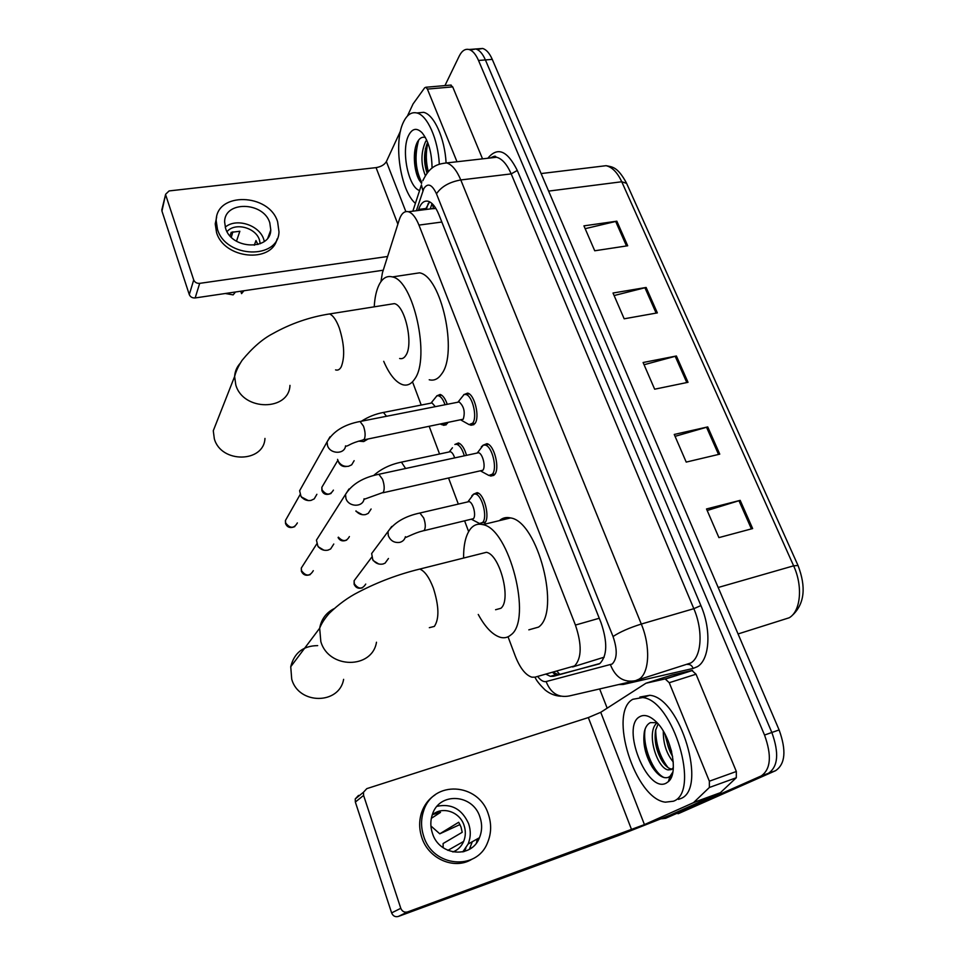 <?xml version="1.0" encoding="UTF-8"?>
<svg xmlns="http://www.w3.org/2000/svg" width="965" height="965" viewBox="0 0 965 965"><rect width="100%" height="100%" fill="white"/><g stroke="black" fill="none" stroke-linecap="round" stroke-linejoin="round"><path stroke-width="1.45" d="M481.451 524.055L480.329 523.597M473.417 494.225L477.108 492.645C484.261 493.67 490.341 517.735 484.744 522.958M454.865 444.467L458.435 442.971C461.777 444.214 464.467 448.327 466.529 455.335M447.748 422.791L443.671 425.3L442.513 424.805M463.755 394.661L467.591 393.129C474.659 394.239 480.196 417.64 474.804 423.707L470.992 425.239L469.774 424.721M482.934 445.287L486.915 443.671C494.333 444.793 500.244 468.99 494.502 474.732L490.787 476.047L489.581 475.564M572.607 666.972L604.174 657.177M508.048 636.791L515.286 656.103C520.038 668.106 525.575 675.138 531.884 677.189L535.02 677.165L574.633 665.898C581.714 658.202 581.979 644.596 575.43 625.067L418.955 225.098C415.879 217.499 412.369 213.048 408.448 211.745C404.431 210.816 401.356 213.494 399.257 219.791L382.417 272.83L380.922 281.696M435.915 208.5L431.729 208.742M412.887 382.828L421.223 405.059M429.268 426.554L439.558 453.996M448.604 478.157L458.327 504.092M464.647 520.955L468.628 531.594M436.747 395.867L440.185 394.456C442.935 395.397 445.287 398.678 447.253 404.311M545.961 674.197L550.4 676.344L553.524 676.296L599.904 663.498C607.262 655.778 607.648 642.195 601.038 622.715L438.81 214.423C435.722 206.932 432.187 202.541 428.207 201.263C424.057 200.346 420.873 203.072 418.653 209.429L418.315 210.479M444.949 85.583L459.256 56.03C461.873 50.819 465.106 48.636 468.954 49.492C472.597 50.578 475.793 54.233 478.519 60.469L764.533 735.041C771.928 755.655 770.806 769.298 761.192 775.944L665.621 818.296L661.556 818.79M607.166 708.153L599.651 688.95M477.18 49.492L482.633 48.467C486.324 49.541 489.532 53.172 492.271 59.384L779.117 729.938C786.511 750.432 785.341 764.015 775.595 770.685L678.841 813.435L768.417 773.303L665.621 818.296M779.117 729.938L771.843 732.483C779.238 753.038 778.092 766.644 768.417 773.303C778.092 766.644 779.238 753.038 771.843 732.483L485.407 59.927L771.843 732.483L764.533 735.041M470.353 50.023L475.805 48.974C479.472 50.059 482.681 53.702 485.407 59.927C482.681 53.702 479.472 50.059 475.805 48.974L468.954 49.492M425.336 209.574L429.63 201.83M599.265 663.908L560.556 674.173L557.408 674.221L553.15 672.243M664.801 733.75L666.755 741.216M585.152 228.681L616.84 221.19L583.934 225.858L594.73 250.779L627.696 245.773L616.84 221.19M614.102 295.555L646.116 287.461L613.016 293.022L624.174 318.8L657.346 312.889L646.116 287.461M707.164 510.497L740.179 500.353L706.513 508.965L718.913 537.614L752.64 528.567L740.179 500.353M675.066 436.337L707.731 426.916L674.246 434.455L686.212 462.09L719.757 454.153L707.731 426.916M644.065 364.734L676.393 355.989L643.1 362.514L654.656 389.197L688.021 382.309L676.393 355.989M678.841 813.435L678.009 813.736M632.847 699.275L642.618 697.562C672.991 699.818 700.783 792.205 673.389 801.227L665.368 802.168C634.861 798.779 607.962 712.242 632.847 699.275M639.879 697.032L649.722 695.295C680.277 697.454 708.045 789.563 680.47 798.658L678.467 799.382M666.2 783.146C647.02 793.857 620.579 726.271 639.771 716.681C644.125 714.245 649.264 715.632 655.151 720.855C670.868 734.196 679.312 773.025 668.371 781.626L666.2 783.146M657.008 722.688L650.41 722.628C647.515 724.003 645.525 726.91 644.427 731.349C642.569 743.062 645.139 754.883 652.123 766.813C657.816 775.353 663.184 778.876 668.226 777.392L670.048 776.294L672.834 772.072M658.13 723.943L655.549 730.433C654.125 740.782 656.248 750.891 661.918 760.734C664.801 765.281 667.78 768.007 670.832 768.936L672.086 769.105M657.141 722.845C645.718 731.422 656.61 767.959 668.045 769.913L671.363 769.575L673.329 767.645M666.115 736.295C666.899 743.822 669.071 750.565 672.617 756.5M663.305 731.132C663.16 743.436 666.477 753.725 673.268 761.988M667.37 743.665L670.603 752.772M655.91 745.101L660.567 758.418M644.451 746.56L650.591 764.232M671.158 777.609L669.396 778.357L671.749 776.174M668.094 740.662L671.616 751.53M655.705 729.685C655.802 744.292 659.915 756.934 668.045 767.609M645.163 728.925C642.063 745.788 653.269 773.146 664.27 777.621M477.301 838.923L476.445 842.952M669.24 682.713L665.175 678.914L645.971 683.22L672.255 674.945L691.917 670.47L696.042 674.209L669.24 682.713L709.359 781.192L736.343 771.493L736.295 777.742L720.397 792.687L669.71 815.328L618.939 835.34L398.304 916.461C395.216 917.22 392.984 916.038 391.621 912.902L400.789 908.306C402.188 911.503 404.456 912.709 407.592 911.937L644.439 824.605L693.485 802.663L709.359 787.488L709.359 781.192M696.042 674.209L736.343 771.493M645.971 683.22L600.737 712.303L588.324 717.574L366.809 788.634L363.467 792.253L363.588 795.413L355.349 802.048L391.621 912.902M355.349 802.048L355.241 798.948L358.534 795.389M363.588 795.413L400.789 908.306M432.429 833.29C439.171 856.064 471.656 858.874 479.436 837.729C482.162 831.01 482.331 824.098 479.919 816.981C472.85 793.833 439.316 791.77 432.38 814.448C430.306 820.588 430.318 826.86 432.429 833.29M462.778 851.902L468.085 844.073C470.787 837.475 470.968 830.696 468.628 823.712C462.03 809.092 451.499 803.29 437.036 806.306M443.128 847.704L443.116 843.519L462.211 832.3L461.041 827.077L458.713 822.264L439.787 833.808L459.991 824.544M452.899 851.974C457.844 850.008 461.415 846.486 463.634 841.432C465.745 836.209 465.878 830.829 464.02 825.292C459.678 811.517 441.946 805.799 432.151 815.123M435.203 794.786C428.822 798.948 424.298 804.822 421.633 812.409C418.967 820.588 419.015 828.935 421.802 837.475C428.46 858.922 454.298 870.141 471.716 859.345M488.302 814.098C478.616 782.543 432.742 779.913 423.538 811.131C420.861 819.333 420.921 827.717 423.707 836.281C432.803 867.161 476.722 871.178 487.506 842.771C491.39 833.507 491.655 823.953 488.302 814.098M464.43 851.468L465.914 848.078M469.846 849.019L470.51 846.848M463.562 851.709L463.827 850.792M439.787 833.808L430.909 825.98M479.026 838.645L479.159 837.885M469.352 849.321L472.307 841.709M431.331 818.344L440.498 812.373L432.923 814.472M317.678 645.621C303.203 645.778 294.228 652.81 290.742 666.719L291.72 679.191C298.716 704.933 339.366 704.679 343.612 679.348M495.576 609.735L500.871 608.288C511.691 600.097 499.798 554.332 486.396 552.318L480.86 553.705M463.61 558.047C463.477 544.356 465.902 534.465 470.872 528.41C474.153 524.707 478.133 523.44 482.802 524.634C509.218 528.325 532.716 619.94 510.871 634.922C507.843 637.527 504.381 638.348 500.497 637.37C492.717 635.03 485.311 627.395 478.254 614.452M499.424 520.618C502.608 517.807 506.336 516.914 510.569 517.928C537.746 521.341 561.148 611.979 538.53 627.105L528.82 629.843M217.933 418.943L213.277 430.764L214.327 438.773C221.009 463.55 263.903 462.862 264.965 438.424M399.631 358.485C402.079 359.149 404.166 358.099 405.879 355.325C413.708 344.228 405.071 305.447 394.371 303.625L390.294 304.264M374.227 306.834C374.746 297.497 376.422 290.031 379.257 284.434C382.671 278.004 387.062 275.495 392.417 276.919C413.539 280.357 430.535 357.991 414.745 378.931C411.404 384.07 407.399 386 402.731 384.721C395.759 382.357 389.426 374.553 383.708 361.32M411.331 274.072L419.546 272.842C441.319 276.123 458.158 353.021 441.681 373.913C438.182 379.04 434.021 380.994 429.22 379.764M481.354 446.759L483.296 445.13L477.434 452.766L478.544 452.742C482.669 453.393 485.998 466.988 482.838 470.257L382.936 492.777M483.296 445.13L485.202 445.07C492.138 446.132 497.675 468.809 492.319 474.213L488.833 475.443L480.715 471.017M333.781 544.031L330.621 548.976L327.907 550.159C323.818 550.882 320.464 549.531 317.871 546.118L316.436 540.135L319.692 535.02M323.914 550.195L318.281 546.781M457.555 402.284L459.159 401.959C463.984 406.301 465.335 412.055 463.248 419.196L363.805 439.871M461.137 398.183L464.056 394.54L465.866 394.492C472.476 395.541 477.663 417.471 472.645 423.177L469.074 424.612L461.065 420.089M316.882 494.297L314.204 498.905L310.983 500.413C306.834 501.052 303.48 499.653 300.935 496.191L299.62 490.739L302.262 486.046M308.293 500.582L301.357 496.915M471.837 495.769L473.706 494.104L468.049 501.631L469.074 501.595C473.067 502.186 476.481 515.708 473.393 518.688L424.021 530.654M388.461 558.482L385.083 563.15L382.936 564.03C378.678 564.766 375.276 563.258 372.731 559.531L371.658 553.536L375.349 548.566M473.706 494.104L475.456 494.032C482.15 494.997 487.844 517.566 482.621 522.475L479.533 523.5L471.547 519.315M378.75 564.006L373.202 560.605L372.635 559.362M452.44 447.784L449.376 451.717L450.366 451.692C452.066 452.296 453.49 454.37 454.66 457.905M371.103 509.001L368.232 513.404L365.542 514.586C361.73 515.238 358.546 514.007 355.964 510.883M455.106 444.382L456.783 444.322C459.871 445.468 462.392 449.292 464.322 455.806M362.49 514.731L355.928 511.269M430.643 403.213L432.067 402.936L435.299 406.663M354.143 460.679L351.682 464.828L348.546 466.276C344.216 466.867 340.838 465.287 338.401 461.535L337.557 459.364M434.334 399.003L436.928 395.795L438.52 395.759C441.041 396.615 443.212 399.606 445.046 404.745M346.339 466.481C343.226 466.903 340.802 465.769 339.041 463.067L338.522 461.849M445.034 423.346L441.801 424.697L440.716 424.226M450.51 85.101L452.706 86.874L427.399 89.094L457 161.758M452.706 86.874L482.536 158.851M383.25 270.212L195.159 297.944C192.312 298.113 190.358 296.991 189.285 294.59L193.712 279.947C194.809 282.383 196.8 283.517 199.683 283.36L387.604 256.485M400.487 131.035L386.374 161.589C384.456 164.774 381.018 166.776 376.06 167.633L169.104 190.925L165.642 194.255L161.951 211.094L189.285 294.59M161.951 211.094L162.132 208.609M165.823 195.34L193.712 279.947M427.399 89.094L425.867 87.248L424.684 87.791L413.056 103.943L407.411 116.053M268.909 235.098L269.211 235.725M225.581 228.367C231.709 249.609 270.526 250.695 270.791 229.996L269.79 222.77C263.566 201.649 224.483 200.575 224.616 221.902L225.581 228.367M264.338 241.431L263.734 239.332C259.356 225.002 236.196 217.595 225.219 227.173M254.302 245.231L255.966 240.575L257.908 244.519M260.224 243.735L259.44 239.899C255.725 227.475 234.833 222.083 227.04 231.648M270.224 233.132L269.898 232.42M216.679 216.92L215.231 223.88L216.534 232.481C224.061 258.934 271.647 263.614 277.064 238.994M277.618 221.781C269.126 193.072 215.919 191.613 216.184 220.78L217.499 229.393C225.798 258.306 278.535 259.802 278.982 231.793L277.618 221.781M232.867 231.805L231.31 237.233M240.755 291.225L241.576 293.625L243.952 290.755M225.279 293.505L233.144 294.88L235.472 291.997M236.485 241.214L239.839 231.25L231.202 232.348L230.044 235.894M415.396 203.362C400.475 190.805 393.225 142.651 403.394 122.241C406.916 114.823 411.404 111.735 416.868 112.965C427.374 115.221 438.122 139.37 439.316 164.195M417.423 112.917L423.623 112.326C434.105 114.558 444.793 138.224 446.083 162.796M419.594 190.527C408.304 187.403 400.885 150.214 408.617 135.402C412.272 128.357 416.771 127.489 422.115 132.796C428.544 140.938 431.862 152.723 432.055 168.127M425.396 137.513C422.537 136.62 420.077 137.778 418.038 140.987L417.736 141.469C412.381 150.311 413.792 170.793 419.184 180.033L421.572 183.398M427.64 142.313C423.695 152.193 423.514 162.482 427.073 173.193M426.663 140.034L425.613 141.529C420.885 152.325 420.74 163.543 425.179 175.196M425.493 148.441C424.504 156.993 425.107 165.148 427.302 172.904M415.276 148.284C413.876 159.418 414.95 169.55 418.484 178.67M427.845 142.856C425.661 152.506 425.818 162.12 428.303 171.698M418.665 140.058C414.335 155.751 415.384 169.9 421.789 182.482M432.537 204.037L433.357 208.066M556.902 671.23L559.772 674.33M599.265 618.251L575.43 625.067M441.837 222.034L418.955 225.098M537.65 676.453C540.653 680.397 543.476 682.098 546.13 681.555L612.172 664.029C617.238 658.842 617.528 649.674 613.04 636.538L436.469 193.808C432.018 184.339 427.797 182.602 423.828 188.585L416.373 210.72M423.43 179.309L422.815 180.745C429.522 166.643 436.663 164.002 446.686 162.928C452.006 164.593 456.698 170.262 460.788 179.948L641.303 624.053C650.687 646.405 649.433 673.1 639.083 679.143L635.561 680.663C623.945 682.858 615.586 677.587 610.471 664.825M487.832 158.26C497.53 146.463 507.349 150.528 517.288 170.455L700.904 605.574L693.835 608.686L641.303 624.053C629.24 627.853 619.82 632.015 613.04 636.538M412.851 211.178L421.428 184.894L422.911 190.817M700.904 605.574C711.651 630.169 709.673 659.831 697.321 666.694L693.135 668.431L623.209 684.475L618.674 684.559M637.105 680.18L690.771 662.991C701.651 656.815 703.328 630.519 693.835 608.686L511.197 173.893C507.059 164.4 502.21 158.851 496.649 157.247L490.317 157.971C497.518 154.376 494.924 157.5 496.649 157.247L446.686 162.928M761.192 775.944L775.595 770.685M478.519 60.469L492.271 59.384M629.711 682.014L626.864 682.665M494.599 157.488L495.298 156.499M633.088 681.23L569.314 695.946C558.47 698.009 550.738 693.22 546.13 681.555M436.469 193.808C441.307 186.631 449.413 182.011 460.788 179.948L511.197 173.893L517.288 170.455M622.859 683.594L623.209 684.475M687.478 664.439C690.108 664.197 692.001 665.524 693.135 668.431M426.265 209.453L428.364 203.217M560.556 674.173L553.524 676.296M425.686 208.524L418.653 209.429M738.056 633.957L789.141 617.793C800.733 611.364 803.097 586.201 793.628 565.828L798.019 565.49C806.245 586.949 804.545 603.378 792.941 614.777M797.934 565.297L626.599 183.362L621.75 181.758C617.431 172.494 612.208 167.138 606.068 165.691L599.084 166.535M718.177 587.492L793.628 565.828L621.75 181.758L548.615 191.106M675.198 356.278L686.803 382.55M706.525 427.23L718.539 454.443M738.961 500.69L751.409 528.892M644.922 287.715L656.14 313.106M615.658 221.407L626.49 245.966M588.324 717.574L631.593 829.671M600.737 712.303L644.439 824.605M719.974 792.965L693.485 802.663M407.592 911.937L398.304 916.461M665.175 678.914L691.917 670.47M693.883 802.385L720.397 792.687M736.295 777.742L709.359 787.488M429.329 627.684L434.359 626.406C439.365 618.879 439.051 606.177 433.418 588.276C429.292 577.444 424.745 571.039 419.763 569.073L414.709 570.339M376.483 642.232C372.225 669.24 328.595 669.155 320.826 641.556L319.668 628.227C321.285 619.349 326.025 612.859 333.902 608.746M335.567 369.897C337.846 370.62 339.74 369.595 341.248 366.809C345.012 357.086 344.372 344.167 339.318 328.052C336.327 320.066 333.058 315.362 329.511 313.951L325.772 314.554M289.97 385.373C289.066 411.187 243.168 411.307 235.81 384.987L234.628 376.495C234.941 371.477 236.763 367.122 240.104 363.407M313.299 570.677C309.849 576.467 305.929 576.479 301.526 570.713L301.297 568.047L303.589 564.465M301.43 571.401L301.526 570.713M377.363 474.599L378.871 474.273L382.55 479.291C384.468 484.997 384.709 489.376 383.238 492.415L364.275 499.243M364.082 498.76C363.178 507.518 348.57 507.325 345.94 498.459L345.518 494.406L349.004 488.99M297.365 522.909C294.011 528.663 290.103 528.687 285.664 522.97L285.423 520.521L287.281 517.24M285.592 523.718L285.664 522.97M358.642 421.765L360.066 421.488L363.491 426.168C365.361 431.753 365.614 436.132 364.239 439.328L362.382 440.161C349.451 443.442 348.98 446.035 345.699 446.204M345.542 445.866C344.855 454.539 330.102 454.346 327.509 445.577L327.087 441.874L329.982 436.856M365.747 584.078C362.273 589.47 358.473 589.374 354.324 583.765L354.119 580.725L356.724 577.251M354.167 584.476L354.324 583.765M418.4 513.368L419.896 513.018L423.719 518.012C425.601 523.513 425.77 527.65 424.238 530.424L422.513 531.015C414.238 532.885 404.299 538.796 405.602 537.131M405.433 536.685C404.685 539.64 402.791 541.534 399.775 542.378C394.239 543.066 390.403 540.762 388.244 535.466L388.051 531.498L391.742 526.456M349.402 536.576C346.495 541.703 342.828 541.896 338.377 537.155M400.029 462.44L401.44 462.139L405.602 468.495M333.407 490.124C330.09 495.491 326.315 495.407 322.069 489.894L321.84 487.313L323.613 484.321M321.972 490.739L322.069 489.894M368.051 439.003L363.721 441.56L358.642 441.15M382.08 412.718L383.419 412.453L386.519 416.277M376.06 167.633L397.869 224.145M386.374 161.589L405.855 211.625M199.683 283.36L195.159 297.944M443.671 425.3L446.252 424.781M470.992 425.239L473.911 424.636M490.787 476.047L493.887 475.347M552.607 672.4L556.31 675.464M432.055 203.579L430.233 208.935M435.312 208.283L408.448 211.745M535.032 677.165C536.154 680.204 539.519 684.475 545.116 689.975C549.845 693.811 555.056 695.898 560.774 696.223M557.408 674.221L550.4 676.344M541.112 173.567L606.068 165.691C612.341 166.957 617.54 166.668 626.381 182.868M482.633 48.467L475.805 48.974M642.618 697.562L649.722 695.295M668.045 769.913L670.832 768.936M670.048 776.294L668.371 781.626M363.467 792.253L355.241 798.948M665.814 678.902L692.568 670.458M468.085 844.073L479.436 837.729M447.881 850.382L463.634 841.432M421.633 812.409L423.538 811.131M486.396 552.318L419.763 569.073C398.4 574.284 378.003 581.943 358.582 592.052C348.281 597.239 338.45 604.392 329.101 613.487C324.445 618.891 321.309 623.8 319.668 628.227L290.742 666.719M482.802 524.634L510.569 517.928M394.371 303.625L329.511 313.951C309.548 317.075 290.67 323.625 272.89 333.588C262.613 338.908 252.323 347.846 242.01 360.44C238.271 366.242 235.81 371.597 234.628 376.495L213.277 430.764M392.417 276.919L419.546 272.842M310.223 574.621C306.05 576.117 303.107 574.971 301.37 571.208L301.297 568.047L316.773 543.898M478.544 452.742L378.871 474.273C363.081 477.434 351.96 484.141 345.518 494.406L316.436 540.135M485.202 445.07L488.471 444.37M491.74 474.792L494.997 474.068M318.498 547.119L317.871 546.118M294.795 526.613C290.272 528.47 287.184 527.433 285.519 523.5L285.423 520.521L300.115 494.587M459.159 401.959L360.066 421.488C344.228 424.467 333.227 431.271 327.087 441.874L299.62 490.739M458.098 401.983L464.056 394.54M465.866 394.492L469.123 393.853M471.801 424.045L475.045 423.382M301.659 497.445L300.935 496.191M362.526 587.781C358.57 589.036 355.759 587.866 354.119 584.295L354.119 580.725L371.754 557.179M469.074 501.595L419.896 513.018C405.24 516.13 394.637 522.282 388.051 531.498L371.658 553.536M475.456 494.032L478.592 493.308M373.202 560.605L372.731 559.531M482.247 522.849L485.371 522.089M346.652 540.111C342.804 541.667 339.945 540.822 338.088 537.589M450.366 451.692L401.44 462.139C390.306 464.43 381.018 468.906 373.588 475.576M456.783 444.322L459.907 443.659M331.067 493.453C326.423 495.334 323.371 494.357 321.9 490.522L321.84 487.313L337.846 460.329M432.067 402.936L383.419 412.453C375.518 413.937 368.172 416.868 361.405 421.223M431.126 402.96L436.928 395.795M438.52 395.759L441.644 395.155M339.041 463.067L338.401 461.535M444.214 424.214L447.314 423.575M165.642 194.255L161.782 210.02M425.867 87.248L451.15 85.053M267.872 237.909L270.791 229.996M215.231 223.88L216.184 220.78M416.868 112.965L423.623 112.326"/></g></svg>
